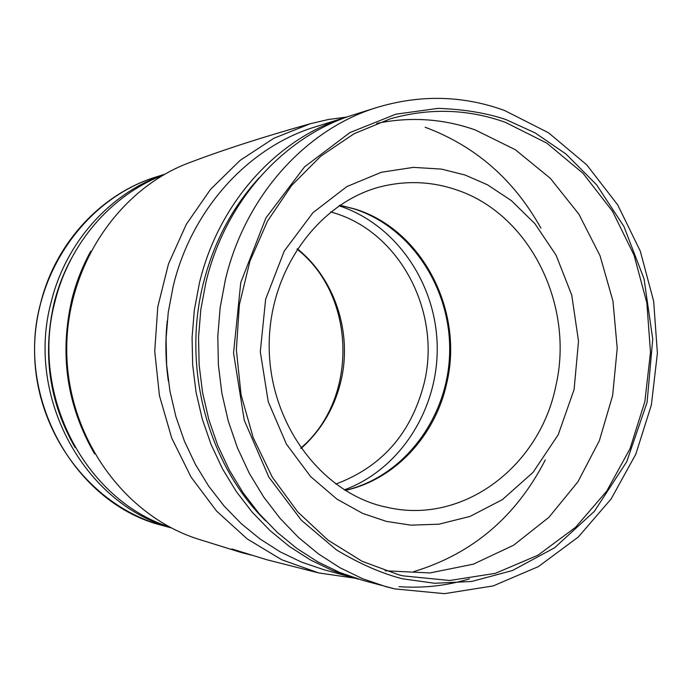 <?xml version="1.0" encoding="UTF-8"?>
<svg xmlns="http://www.w3.org/2000/svg" width="692" height="692" viewBox="0 0 692 692"><rect width="100%" height="100%" fill="white"/><g stroke="black" fill="none" stroke-linecap="round" stroke-linejoin="round"><path stroke-width="1.04" d="M425.122 127.233C475.292 145.934 513.897 179.583 540.945 228.178M545.296 459.912C516.189 516.647 472.316 553.903 413.652 571.678M354.918 578.192L318.761 572.941L281.731 559.75L247.226 538.947L216.596 511.103L191.078 477.108L171.754 438.157L159.454 395.686L154.731 351.328L157.793 306.824L168.485 263.92L186.338 224.269L210.558 189.34L240.124 160.371L273.824 138.288L310.336 123.721L328.207 119.534L346.26 117.121M251.802 555.2L242.027 552.761L231.794 548.938L267.06 559.811M339.011 205.775C395.85 224.243 436.098 283.279 437.214 346.026C438.451 408.782 400.443 469.288 344.348 489.867M168.355 381.145C165.509 361.155 165.137 341.113 167.23 321.019M358.863 579.23L323.441 569.568L301.487 562.103L280.295 551.905L260.157 539.068L241.335 523.732L224.122 506.042L208.742 486.225L195.455 464.522L184.444 441.211L175.889 416.601L169.929 391.032L166.642 364.857L166.089 338.431L168.277 312.135L173.173 286.332C191.641 209.036 248.54 147.214 315.128 126.913L350.169 115.936M354.944 578.201L332.264 570.467L310.353 559.889L289.524 546.559L270.044 530.6L252.217 512.184L236.301 491.545L222.53 468.925L211.121 444.619L202.254 418.954L196.07 392.277L192.661 364.961L192.082 337.393L194.348 309.964L199.426 283.045C218.551 202.401 277.501 138.063 346.294 117.112M163.139 175.137C111.697 194.859 69.503 242.935 55.101 301.141C29.583 394.509 85.263 500.204 169.739 527.088M90.756 251.205C82.504 266.195 76.25 282.128 71.977 299.022C59.252 354.096 66.778 405.685 94.553 453.779M265.728 520.955C207.972 464.09 181.979 368.205 203.145 284.127C213.508 242.719 232.227 207.228 259.284 177.662M71.631 258.055C64.01 271.991 58.214 286.782 54.236 302.439C42.247 354.027 49.227 402.441 75.186 447.663M469.479 578.841C446.617 585.795 423.123 588.399 399.016 586.643M377.019 107.442C420.485 94.406 463 95.427 504.563 110.486L548.583 132.821L586.799 164.895L617.74 204.962L640.282 251.084L653.655 301.21L657.4 353.205L651.388 404.924L635.81 454.194L611.174 498.889L578.322 536.983L538.471 566.566L493.188 585.916L444.498 593.658L394.803 588.901L362.772 580.346L339.91 572.543L317.827 561.878L296.816 548.419L277.189 532.304L259.206 513.715L243.152 492.868L229.268 470.015L217.755 445.466L208.811 419.534L202.574 392.589L199.132 364.995L198.552 337.134L200.836 309.419L205.957 282.224C225.246 200.749 284.706 135.788 354.036 114.673L377.019 107.442C306.098 129.032 245.158 195.845 225.376 279.784L220.134 307.81L217.798 336.373L218.395 365.073L221.924 393.506L228.325 421.272L237.503 447.983L249.293 473.276L263.531 496.795L279.983 518.256L298.399 537.381L318.51 553.946L340.014 567.769L362.617 578.72L386.006 586.704L394.656 588.866M403.151 575.874L449.713 580.493L495.386 573.339L537.987 555.192L575.614 527.269L606.711 491.147L630.066 448.632L644.832 401.706L650.489 352.41L646.847 302.845L634.036 255.123L612.515 211.302L583.079 173.363L546.844 143.149L505.29 122.302C467.775 108.921 429.429 107.77 390.236 118.842L354.096 133.729L320.751 156.193L291.514 185.612L267.562 221.042L249.924 261.239L239.363 304.714L236.361 349.797L241.058 394.743L253.237 437.794L272.371 477.298L297.629 511.803L327.956 540.097L362.115 561.298L398.791 574.818L403.151 575.874M385.133 570.77L429.853 572.95L473.337 564.179L513.602 545.227L548.92 517.305L577.863 481.892L599.358 440.692L612.628 395.547L617.212 348.37L612.974 301.124L600.051 255.763L578.901 214.2L550.296 178.285L515.298 149.706L475.309 129.966C443.33 118.687 410.477 116.498 376.742 123.401M164.367 174.436C110.737 192.679 66.103 241.655 51.277 301.617C25.189 396.611 84.19 503.802 170.993 527.745M310.336 123.721C264.439 136.558 224.64 149.351 190.957 162.092C118.557 188.155 65.031 267.726 66.761 352.981C68.223 438.235 124.69 515.739 198.024 539.068L242.027 552.761M330.672 211.89L334.478 213.041C400.651 233.109 441.401 312.732 424.222 382.935C411.429 433.166 381.949 466.875 335.784 484.071M345.247 490.429C394.968 479.478 435.268 435.839 446.66 383.472C464.168 311.435 422.63 229.727 355.048 209.045L339.893 205.187M297.275 248.757C334.945 278.885 352.496 332.904 340.966 380.937C334.495 407.917 321.183 430.433 301.029 448.485M383.688 506.605L391.992 508.343C466.52 522.607 540.149 464.444 555.806 386.093C574.827 305.155 529.614 213.283 455.448 189.513C432.751 181.935 409.586 180.603 385.937 185.525C322.801 198.353 269.69 266.238 269.197 344.054C268.271 421.852 320.37 491.804 383.567 506.561L391.992 508.343M386.421 521.405L410.806 525.15L438.901 524.207L470.006 516.431L502.375 499.633L533.065 472.342L558.21 434.766L574.092 389.51L578.521 341.217L571.748 295.095L556.1 255.236L534.907 223.68L511.276 200.55L487.531 184.833L465.076 175.024L441.435 169.099L413.427 167.369L381.413 172.256L346.9 186.563L312.983 212.652L284.256 251.049L265.633 299.255L260.304 351.709L268.237 401.741L286.427 444.152L310.604 476.554L336.909 499.122L362.677 513.412L386.421 521.405M505.913 119.552L535.184 132.925L566.03 154.048L596.599 184.799L623.916 226.457L644.027 278.781L652.738 339.158L647.081 402.372L626.71 461.772L594.324 511.379L554.595 547.779L512.443 570.537L471.719 581.453L434.74 583.278L402.493 578.797C382.001 573.582 360.039 563.989 336.606 550.01L301.366 520.246L268.833 477.099L244.267 420.286L233.55 353.024L240.773 282.5L265.927 217.911L304.567 166.841L349.936 132.579L395.824 114.197L438.14 108.367C463.787 109.267 486.381 112.995 505.913 119.552M162.854 525.591C91.534 506.483 35.932 433.832 34.6 353.595C32.913 273.366 85.747 198.665 156.314 176.884C101.663 193.604 55.628 242.511 40.69 302.949C14.497 397.744 75.385 504.416 162.854 525.591L171.313 527.909M345.135 490.36C403.791 476.866 447.733 418.072 449.618 353.82C451.772 289.585 411.74 227.443 354.321 208.967L339.789 205.256M300.76 448.105C358.551 399.362 356.605 295.683 297.024 249.146M318.77 572.95L266.351 559.62M156.314 176.884L164.679 174.254"/></g></svg>
